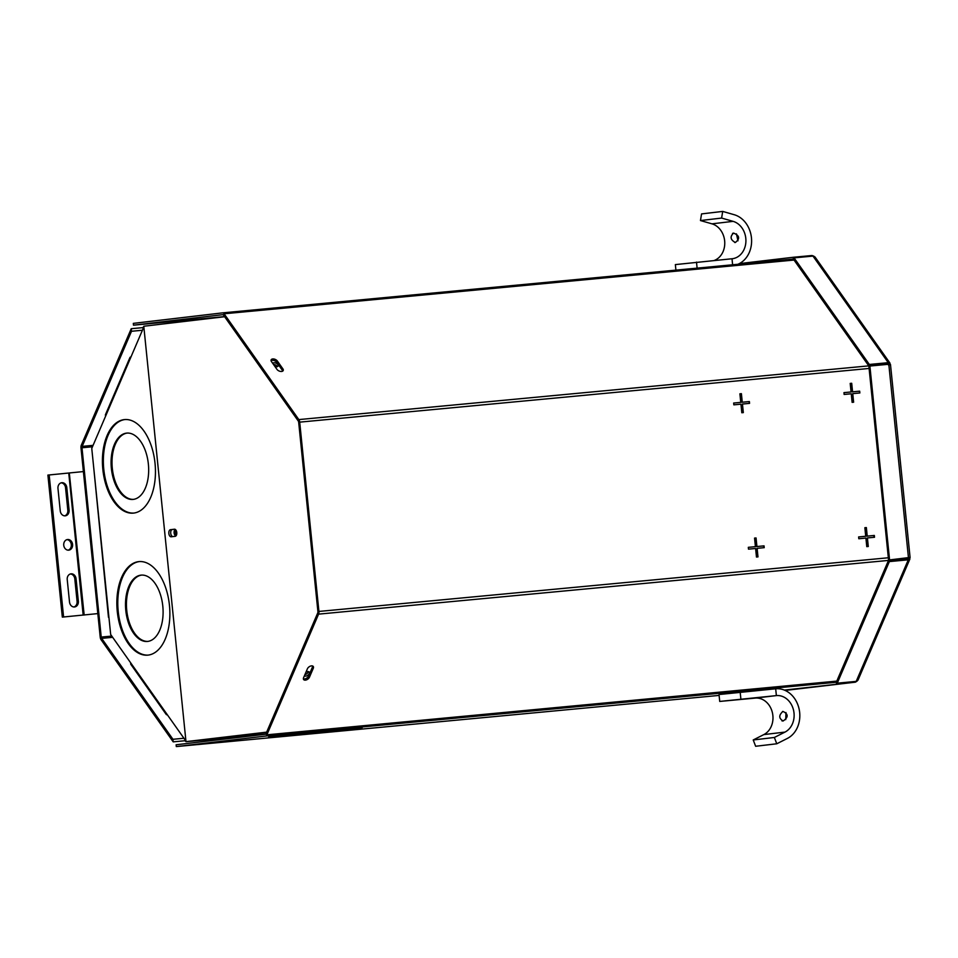 <?xml version="1.0" encoding="UTF-8"?>
<svg xmlns="http://www.w3.org/2000/svg" width="958" height="958" viewBox="0 0 958 958"><rect width="100%" height="100%" fill="white"/><g stroke="black" fill="none" stroke-linecap="round" stroke-linejoin="round"><path stroke-width="1.44" d="M782.961 711.423C778.662 715.207 778.722 718.392 783.129 720.991C788.542 717.231 788.482 714.045 782.961 711.423L782.494 711.519M753.227 739.959L774.363 737.468L784.985 732.092A19.04 15.783 83.3 0 0 793.523 710.117A19.04 15.783 83.3 0 0 776.375 695.604L719.721 701.436L755.239 698.095A19.04 15.783 -96.7 0 1 772.376 712.608A19.04 15.783 -96.7 0 1 763.849 734.582L753.227 739.959L755.634 746.27L776.77 743.779L787.392 738.414A25.89 21.459 83.3 0 0 798.996 708.525A25.89 21.459 83.3 0 0 775.681 688.79L720.356 694.394M740.869 698.957L740.175 692.131M719.721 701.436L719.039 694.622M774.363 737.468L776.77 743.779M785.967 712.536L785.74 719.626M781.967 720.883L783.129 720.991M218.424 738.546L225.98 737.732L218.424 738.546M93.082 445.35L82.172 446.38L131.497 331.276L142.407 330.247M111.763 636.076L101.225 637.07A1.904 1.066 -95.4 0 0 101.668 638.375L172.943 739.289L183.924 738.259M185.972 741.576A3.724 2.084 -95.4 0 1 184.99 740.738L173.206 741.851L172.943 739.289M131.497 331.276L131.234 328.714L81.322 445.183A3.724 2.084 -95.4 0 0 80.987 447.877L100.219 637.19A3.724 2.084 -95.4 0 0 101.093 639.74L173.206 741.851M131.234 328.714L143.029 327.6A3.724 2.084 -95.4 0 1 143.82 326.558M101.225 637.07L81.993 447.757L92.471 446.775M82.172 446.38A1.904 1.066 -95.4 0 0 81.993 447.757M186.115 741.612A3.724 2.084 -95.4 0 0 186.535 741.648A3.724 2.084 -95.4 0 0 186.559 741.648L265.929 733.816M184.99 740.738L184.87 739.588M143.125 328.582L143.029 327.6M890.066 364.339L889.97 363.118L888.27 362.675L887.683 364.04L868.75 365.824L869.337 364.459L888.27 362.675L812.983 256.085L814.971 256.924L889.97 363.118M888.365 364.938L887.683 364.04L888.365 364.938M869.337 364.459L794.062 257.87L812.983 256.085M868.75 365.824L793.475 259.235L794.062 257.87M909.441 557.508L888.569 560.035L889.575 559.915L869.888 366.04L888.808 364.256L889.874 364.794M888.808 364.256L908.495 558.131L889.575 559.915M888.569 560.035L868.87 366.16L869.888 366.04M909.884 559.053L857.985 680.18L856.189 681.389L837.268 683.174L889.359 561.592L908.292 559.807L909.884 559.053L909.693 557.843M856.189 681.389L908.292 559.807L907.442 558.61L907.945 557.652L907.442 558.61L888.521 560.394L889.359 561.592M888.521 560.394L836.418 681.976L837.268 683.174M855.278 681.473L855.35 682.168L785.153 690.431L855.398 682.168L857.147 681.066M855.35 682.168L784.339 690.083M836.526 682.12L836.418 683.952M813.917 256.205L812.013 255.511L812.073 256.169M793.547 259.079L793.08 257.295L739.301 263.63M812.013 255.511L793.08 257.295M736.427 233.848L737.983 240.817M733.577 233.093C729.792 236.686 730.379 239.823 735.337 242.494C740.199 238.662 739.612 235.524 733.577 233.093L732.547 233.405M734.726 242.506L735.337 242.494M675.917 270.132L675.354 264.6L732.008 258.756A19.04 15.783 83.3 0 0 732.307 258.732A19.04 15.783 83.3 0 0 745.911 241.141A19.04 15.783 83.3 0 0 733.11 221.358L721.614 218.065L700.466 220.556L701.555 213.909L722.703 211.419L721.614 218.065M696.49 262.109L697.113 268.132M700.466 220.556L711.962 223.837A19.04 15.783 -96.7 0 1 724.715 241.644A19.04 15.783 -96.7 0 1 714.369 260.42M737.864 264.288A25.89 21.459 83.3 0 0 751.527 238.662A25.89 21.459 83.3 0 0 734.199 214.712L722.703 211.419M297.112 733.469L305.41 732.583L297.112 733.469M289.304 735.493L268.659 737.169L293.411 734.211L362.136 727.673L289.304 735.493M218.556 742.534L226.854 741.636L218.556 742.534M175.841 322.032L184.14 321.146L175.841 322.032M184.14 321.146L184.056 320.235L181.697 320.427L173.398 321.313L173.494 322.223M305.374 680.132A3.569 2.12 144.8 0 0 309.47 677.186L313.29 668.265A3.569 2.12 144.8 0 0 313.266 666.481A3.569 2.12 144.8 0 0 310.308 666.169A3.569 2.12 144.8 0 0 307.398 668.816L303.578 677.737A3.569 2.12 144.8 0 0 303.614 679.521A3.569 2.12 144.8 0 0 305.374 680.132M303.363 678.791A3.569 2.12 144.8 0 0 304.536 678.935A3.569 2.12 144.8 0 0 308.632 675.989L312.452 667.067A3.569 2.12 144.8 0 0 312.667 666.014M281.592 371.464A3.569 2.06 23.2 0 0 283.209 370.518A3.569 2.06 23.2 0 0 282.873 368.842L277.353 361.022A3.569 2.06 23.2 0 0 273.952 359.011A3.569 2.06 23.2 0 0 271.126 359.897A3.569 2.06 23.2 0 0 271.461 361.573L276.982 369.393A3.569 2.06 23.2 0 0 281.592 371.464M271.054 360.663A3.569 2.06 -156.8 0 1 276.778 362.387L282.299 370.207A3.569 2.06 -156.8 0 1 282.706 371.105M738.846 692.227L748.952 691.305M719.111 695.412L176.308 746.581L265.51 736.079A3.724 2.084 -95.4 0 0 266.863 734.822L318.583 614.138A3.724 2.084 -95.4 0 0 318.918 611.444L888.329 557.772M176.308 746.581L176.116 744.773L265.33 734.271A1.904 1.066 -95.4 0 0 266.025 733.624L317.733 612.94A1.904 1.066 -95.4 0 0 317.912 611.563L298.68 422.262A1.904 1.066 -95.4 0 0 298.237 420.957L223.513 315.146A1.904 1.066 -95.4 0 0 222.723 314.679L133.497 325.181L173.41 321.421M184.068 320.415L224.543 316.595M335.528 729.912L295.184 734.02M869.11 368.459L299.698 422.143A3.724 2.084 -95.4 0 0 298.824 419.592L224.1 313.781A3.724 2.084 -95.4 0 0 222.555 312.871A3.724 2.084 -95.4 0 0 222.531 312.871L133.318 323.373L133.497 325.181M749.563 403.366L749.372 401.558L742.27 402.228L741.396 393.666L739.899 393.81L740.762 402.372L733.66 403.043L733.852 404.851L740.953 404.18L741.815 412.742L743.324 412.599L742.45 404.036L749.563 403.366M757.107 548.335L764.221 547.665L764.029 545.856L756.928 546.527L756.054 537.965L754.557 538.097L755.419 546.659L748.318 547.329L748.497 549.15L755.611 548.479L756.473 557.041L757.982 556.897L757.107 548.335L757.479 556.945M867.409 537.929L874.51 537.27L874.331 535.45L867.23 536.121L866.355 527.559L864.858 527.702L865.721 536.264L858.619 536.935L858.799 538.743L865.912 538.073L866.774 546.635L868.283 546.503L867.409 537.929L867.768 546.551M859.865 392.972L859.673 391.163L852.572 391.834L851.698 383.272L850.201 383.404L851.063 391.966L843.962 392.636L844.142 394.456L851.255 393.786L852.117 402.348L853.626 402.204L852.752 393.642L859.865 392.972M299.698 422.143L318.918 611.444M224.064 739.133L215.933 740.091M859.35 393.019L859.673 391.163M853.123 402.252L852.752 393.642M851.063 391.966L843.962 392.648M859.17 391.223L852.069 391.894L851.195 383.32L850.201 383.416M865.721 536.264L858.619 536.947M874.007 537.318L873.828 535.51L866.727 536.181L865.852 527.619L864.858 527.714M755.419 546.659L748.318 547.341M763.706 547.713L763.526 545.916L756.425 546.587L755.551 538.013L754.557 538.109M749.048 403.414L749.372 401.558M742.821 412.647L742.45 404.036M740.762 402.372L733.66 403.055M748.869 401.618L741.767 402.288L740.893 393.726L739.899 393.822M66.904 539.641A5.353 4.443 -96.7 0 1 71.311 544.563A5.353 4.443 -96.7 0 1 68.15 550.167M63.743 545.246A5.353 4.443 -96.7 0 1 67.539 539.522A5.353 4.443 -96.7 0 1 72.58 544.419A5.353 4.443 -96.7 0 1 68.784 550.155A5.353 4.443 -96.7 0 1 63.743 545.246M62.33 617.108L97.824 613.599L62.33 617.108L47.9 475.084L83.394 471.576M63.587 616.952L49.169 474.929M69.096 510.099A5.353 4.443 -96.7 0 1 65.3 515.823A5.353 4.443 -96.7 0 1 60.258 510.925L57.971 488.436A5.353 4.443 -96.7 0 1 61.767 482.712A5.353 4.443 -96.7 0 1 66.809 487.61L69.096 510.099L67.826 510.243A5.353 4.443 -96.7 0 1 64.665 515.847M61.144 482.832A5.353 4.443 -96.7 0 1 65.551 487.754L67.826 510.243M67.228 579.578A5.353 4.443 -96.7 0 1 71.024 573.842A5.353 4.443 -96.7 0 1 76.065 578.74L78.352 601.229A5.353 4.443 -96.7 0 1 74.556 606.965A5.353 4.443 -96.7 0 1 69.515 602.055L67.228 579.578M70.401 573.974A5.353 4.443 -96.7 0 1 74.808 578.883L77.083 601.373A5.353 4.443 -96.7 0 1 73.922 606.977M304.404 675.797A3.042 1.808 144.8 0 0 305.734 676.132A3.042 1.808 144.8 0 0 308.644 674.516A3.042 1.808 144.8 0 0 309.206 672.085A3.042 1.808 144.8 0 0 307.698 671.558A3.042 1.808 144.8 0 0 305.961 672.181M274.97 366.531A3.042 1.76 23.2 0 0 276.742 366.782A3.042 1.76 23.2 0 0 278.119 365.98A3.042 1.76 23.2 0 0 277.066 363.765A3.042 1.76 23.2 0 0 273.904 362.783A3.042 1.76 23.2 0 0 272.695 363.31M172.751 536.6A3.569 2 84.6 0 1 170.728 533.295A3.569 2 84.6 0 1 172.344 529.511L174.739 529.223M168.847 533.474A3.569 2 84.6 0 1 170.464 529.69L174.428 529.223A3.569 2 84.6 0 1 174.452 529.211A3.569 2 84.6 0 1 176.775 532.564A3.569 2 84.6 0 1 175.158 536.324L171.183 536.791A3.569 2 84.6 0 1 171.159 536.791A3.569 2 84.6 0 1 168.847 533.474M266.659 732.14L185.984 741.636L143.784 326.247L224.627 316.727M185.984 741.636L266.647 732.175M308.332 671.582A3.042 1.808 -35.2 0 1 304.919 674.6M273.509 364.471A3.042 1.76 -156.8 0 1 277.341 366.651M148.37 464.091A33.314 18.621 -95.4 0 0 126.743 433.1A33.314 18.621 -95.4 0 0 111.379 468.438A33.314 18.621 -95.4 0 0 133.006 499.429A33.314 18.621 -95.4 0 0 148.37 464.091M127.222 433.064A33.314 18.621 -95.4 0 0 112.314 468.354A33.314 18.621 -95.4 0 0 133.473 499.369M162.8 606.115A33.314 18.621 -95.4 0 0 141.173 575.123A33.314 18.621 -95.4 0 0 125.797 610.462A33.314 18.621 -95.4 0 0 147.424 641.453A33.314 18.621 -95.4 0 0 162.8 606.115M141.64 575.087A33.314 18.621 -95.4 0 0 126.743 610.378A33.314 18.621 -95.4 0 0 147.891 641.393M155.028 463.277A46.978 26.261 -95.4 0 0 124.528 419.58A46.978 26.261 -95.4 0 0 102.841 469.42A46.978 26.261 -95.4 0 0 133.342 513.117A46.978 26.261 -95.4 0 0 155.028 463.277M124.995 419.544A46.978 26.261 -95.4 0 0 103.787 469.336A46.978 26.261 -95.4 0 0 133.809 513.069M169.446 605.3A46.978 26.261 -95.4 0 0 138.958 561.604A46.978 26.261 -95.4 0 0 117.271 611.444A46.978 26.261 -95.4 0 0 147.772 655.14A46.978 26.261 -95.4 0 0 169.446 605.3M139.425 561.568A46.978 26.261 -95.4 0 0 118.217 611.36A46.978 26.261 -95.4 0 0 148.239 655.092M176.476 535.043A3.042 1.7 84.6 0 1 175.601 532.756A3.042 1.7 84.6 0 1 176.032 530.241M176.092 535.726A3.042 1.7 84.6 0 1 176.08 535.726A3.042 1.7 84.6 0 1 174.105 532.899A3.042 1.7 84.6 0 1 175.506 529.666A3.042 1.7 84.6 0 1 175.565 529.666M206.317 739.277L186.295 741.6M143.856 326.882L91.764 448.428L108.913 617.251M108.913 617.215L110.673 634.519L185.924 741.073M186.319 741.636L206.317 739.313M166.165 713.099A2.587 1.533 144.8 0 0 166.189 714.393A2.587 1.533 144.8 0 0 167.387 714.836M166.189 714.393L130.839 664.349A2.587 1.533 -35.2 0 1 130.827 663.056M108.47 617.275L93.525 465.732M105.715 415.88A2.587 1.497 -156.8 0 1 105.476 414.658L129.929 357.585A2.587 1.497 23.2 0 0 130.168 358.795M130.983 356.915A2.587 1.497 23.2 0 0 129.929 357.585M775.681 688.79L776.375 695.604L755.239 698.095M784.985 732.092L763.849 734.582M101.668 638.375L112.661 637.333M186.535 741.648L265.546 734.199L186.559 741.648M732.008 258.756L732.619 264.791M711.962 223.837L733.11 221.358M308.632 675.989L309.47 677.186M282.299 370.207L282.873 368.842M265.51 736.079L836.25 682.276M266.863 734.822L836.801 681.102M318.583 614.138L888.509 560.418M794.062 260.049L224.1 313.781M298.824 419.592L888.03 364.052M222.579 312.871L793.26 259.067L222.555 312.871M276.778 362.387L277.353 361.022M312.452 667.067L313.29 668.265M69.311 473.036L84.172 615.036M83.166 615.108L68.748 473.084M66.809 487.61L65.551 487.754M76.065 578.74L74.808 578.883M78.352 601.229L77.083 601.373M170.464 529.69L172.344 529.511M910.1 557.64L890.485 364.483"/></g></svg>
